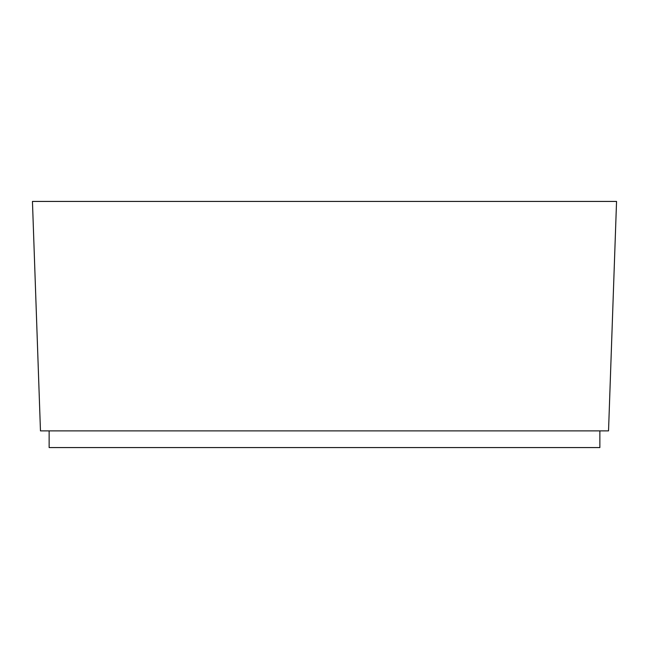 <?xml version="1.0" encoding="UTF-8"?>
<svg xmlns="http://www.w3.org/2000/svg" width="649" height="649" viewBox="0 0 649 649"><rect width="100%" height="100%" fill="white"/><g stroke="black" fill="none" stroke-linecap="round" stroke-linejoin="round"><path stroke-width="0.97" d="M40.465 430.887L32.45 201.425L616.55 201.425L608.535 430.887L40.465 430.887M599.863 430.887L599.863 447.575L49.137 447.575L49.137 430.887"/></g></svg>
